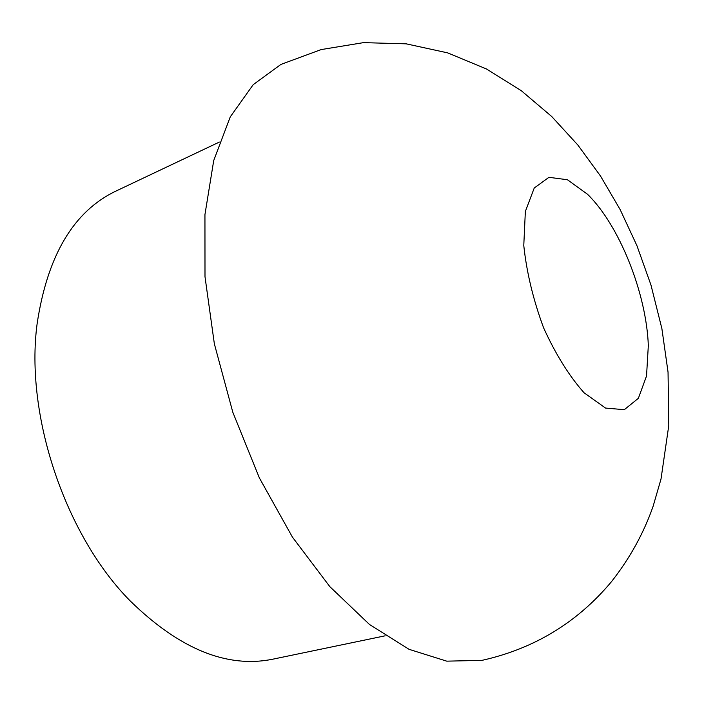 <?xml version="1.0" encoding="UTF-8"?>
<svg xmlns="http://www.w3.org/2000/svg" width="704" height="704" viewBox="0 0 704 704"><rect width="100%" height="100%" fill="white"/><g stroke="black" fill="none" stroke-linecap="round" stroke-linejoin="round"><path stroke-width="1.06" d="M385.15 635.809L272.976 659.155C227.137 668.536 179.538 649.123 130.178 600.908C65.296 535.48 24.869 415.07 37.118 323.743C47.388 255.517 73.63 211.314 115.843 191.127L219.375 142.058M481.994 660.378L446.75 661.153L409.05 649.326L369.459 624.457L329.859 586.67L292.415 537.099L259.371 477.919L232.813 412.245L214.359 343.842L204.996 276.716L204.943 214.597L213.717 160.565L230.278 116.846L253.202 84.665L280.914 64.425L321.156 49.579L363.431 42.645L406.155 43.833L447.674 52.879L486.482 68.983L521.365 90.763L551.742 116.538L577.878 145.059L600.512 176.035L620.18 209.634L636.926 245.661L650.962 284.997L661.874 328.566L668.043 372.099L668.8 425.366L661.003 479.072L653.101 506.317C643.623 533.386 629.702 558.562 611.336 581.847C577.06 622.785 533.632 649.026 481.061 660.572M587.506 194.26C619.309 225.122 646.492 293.445 648.322 345.602L646.536 375.989L638.37 398.306L624.316 409.684L605.554 408.074L584.065 392.77C569.131 375.962 555.632 354.288 543.558 327.738C533.218 299.719 526.618 272.307 523.776 245.502L525.351 211.482L534.239 188.012L548.944 177.311L567.433 179.758L587.506 194.26"/></g></svg>
